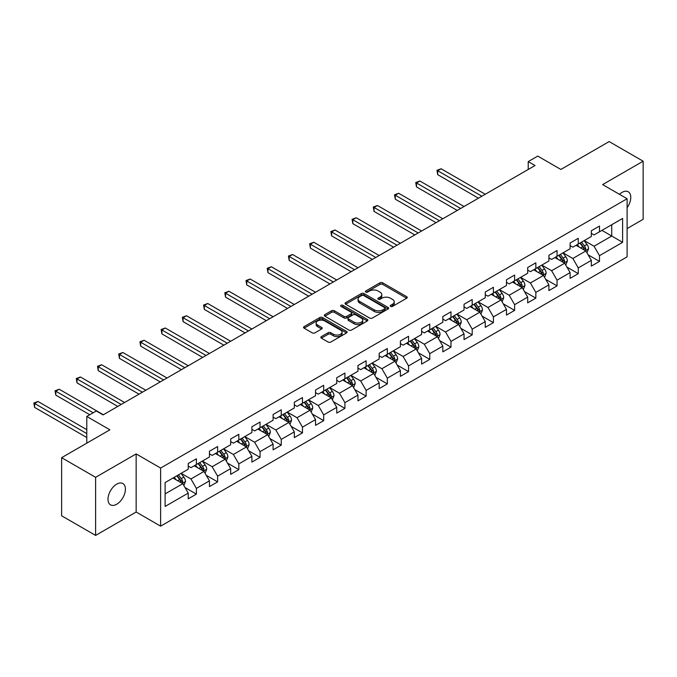 <?xml version="1.0" encoding="UTF-8"?>
<svg xmlns="http://www.w3.org/2000/svg" width="677" height="677" viewBox="0 0 677 677"><rect width="100%" height="100%" fill="white"/><g stroke="black" fill="none" stroke-linecap="round" stroke-linejoin="round"><path stroke-width="1.02" d="M390.637 306.41A1.32 0.762 0 0 0 392.508 306.41L406.691 298.218A1.887 1.092 0 0 0 407.241 297.448A1.887 1.092 0 0 0 406.691 296.678L382.666 282.808A1.887 1.092 0 0 0 379.992 282.808L365.808 290.992A1.32 0.762 0 0 0 365.419 291.533A1.32 0.762 0 0 0 365.808 292.075A1.32 0.762 0 0 0 367.679 292.075L369.515 291.017A6.042 3.487 0 0 1 378.054 291.017L380.059 292.168A6.042 3.487 0 0 1 381.828 294.639A6.042 3.487 0 0 1 380.059 297.101L378.223 298.159A1.32 0.762 0 0 0 377.834 298.701A1.32 0.762 0 0 0 378.223 299.242A1.32 0.762 0 0 0 380.093 299.242L381.93 298.185A6.042 3.487 0 0 1 390.468 298.185L392.474 299.336A6.042 3.487 0 0 1 394.242 301.807A6.042 3.487 0 0 1 392.474 304.269L390.637 305.327A1.32 0.762 0 0 0 390.248 305.869A1.32 0.762 0 0 0 390.637 306.41L390.637 305.327M116.698 504.255A12.313 7.109 120 0 0 124.746 493.406A12.313 7.109 120 0 0 122.859 483.539A12.313 7.109 120 0 0 116.698 484.148A12.313 7.109 120 0 0 108.659 494.997A12.313 7.109 120 0 0 110.546 504.864A12.313 7.109 120 0 0 116.698 504.255M627.105 207.721A12.313 7.109 120 0 0 628.222 191.769A12.313 7.109 120 0 0 622.07 192.378A12.313 7.109 120 0 0 619.472 194.333M321.389 336.604A1.887 1.092 0 0 0 320.839 337.374A1.887 1.092 0 0 0 321.389 338.145L328.133 342.037A1.887 1.092 0 0 0 330.799 342.037L346.556 332.94A1.887 1.092 0 0 0 347.106 332.17A1.887 1.092 0 0 0 346.556 331.4L322.523 317.53A1.887 1.092 0 0 0 319.857 317.53L304.1 326.619A1.887 1.092 0 0 0 303.55 327.389A1.887 1.092 0 0 0 304.1 328.159L312.249 332.864A1.887 1.092 0 0 0 314.915 332.864L321.66 328.971A1.887 1.092 0 0 0 322.21 328.201A1.887 1.092 0 0 0 321.66 327.431L317.623 325.095A5.052 2.92 0 0 1 316.142 323.039A5.052 2.92 0 0 1 319.256 320.339A5.052 2.92 0 0 1 324.765 320.974L340.582 330.105A5.052 2.92 0 0 1 342.063 332.17A5.052 2.92 0 0 1 338.94 334.861A5.052 2.92 0 0 1 333.439 334.235L330.799 332.712A1.887 1.092 0 0 0 328.133 332.712L321.389 336.604L321.389 338.145L328.133 334.277L328.133 332.712M627.105 228.572L643.15 219.314L643.15 161.202L609.148 141.578L560.869 169.453L537.75 156.099L528.229 161.6L535.033 165.526L103.099 414.899L96.303 410.973L86.783 416.465L86.783 443.164M95.618 477.319L95.618 535.422L136.145 512.024L136.145 453.92L95.618 477.319L61.624 457.686L109.902 429.819L86.783 416.465M136.145 453.92L160.627 468.052L627.105 198.742L627.105 256.845L160.627 526.156L160.627 468.052M643.15 161.202L602.623 184.601L627.105 198.742M369.65 318.063A1.887 1.092 0 0 0 372.316 318.063L388.073 308.974A1.887 1.092 0 0 0 388.623 308.204A1.887 1.092 0 0 0 388.073 307.426L364.04 293.556A1.887 1.092 0 0 0 361.374 293.556L345.617 302.653A1.887 1.092 0 0 0 345.067 303.423A1.887 1.092 0 0 0 345.617 304.193L369.65 318.063M341.538 306.698A1.32 0.762 0 0 1 342.884 306.884L342.884 305.31L367.315 319.417A1.887 1.092 0 0 1 367.865 320.187A1.887 1.092 0 0 1 367.315 320.957L351.558 330.046A1.887 1.092 0 0 1 348.892 330.046L324.858 316.176L324.858 314.636A1.887 1.092 0 0 0 324.308 315.406A1.887 1.092 0 0 0 324.858 316.176M324.858 314.636L331.603 310.743A1.887 1.092 0 0 1 334.269 310.743L344.018 316.371A1.887 1.092 0 0 0 346.683 316.371L351.16 313.789A1.887 1.092 0 0 0 351.71 313.019A1.887 1.092 0 0 0 351.16 312.249L341.013 306.393A1.32 0.762 0 0 1 340.624 305.852A1.32 0.762 0 0 1 341.445 305.141A1.32 0.762 0 0 1 342.884 305.31M95.618 535.422L61.624 515.798L61.624 457.686M185.041 487.567L196.398 494.125L196.398 488.388L209.455 480.856L209.455 486.585L217.613 481.872L217.613 476.143L230.671 468.602L230.671 474.34L238.829 469.626L238.829 463.897L251.886 456.357L251.886 462.086L260.044 457.373L260.044 451.644L273.102 444.104L273.102 449.841L281.26 445.127L281.26 439.398L294.317 431.858L294.317 437.587L302.475 432.882L302.475 427.145L315.533 419.613L315.533 425.342L323.691 420.629L323.691 414.899L336.748 407.359L336.748 413.088L344.906 408.383L344.906 402.646L357.964 395.114L357.964 400.843L366.122 396.13L366.122 390.401L379.179 382.86L379.179 388.598L387.337 383.884L387.337 378.155L400.395 370.615L400.395 376.344L408.553 371.631L408.553 365.902L421.61 358.361L421.61 364.099L429.768 359.385L429.768 353.656L442.826 346.116L442.826 351.845L450.984 347.14L450.984 341.403L464.041 333.871L464.041 339.6L472.199 334.887L472.199 329.157L485.257 321.617L485.257 327.355L493.415 322.641L493.415 316.904L506.472 309.372L506.472 315.101L514.63 310.388L514.63 304.658L527.688 297.118L527.688 302.856L535.846 298.142L535.846 292.413L548.903 284.873L548.903 290.602L557.061 285.897L557.061 280.16L570.119 272.619L570.119 278.357L578.276 273.643L578.276 267.914L591.334 260.374L591.334 266.103L599.492 261.398L599.492 255.661L622.612 242.315L622.612 218.443L611.737 224.73L611.737 236.036L622.612 242.315M196.398 494.125L188.231 498.831L188.231 493.101L165.112 506.447L165.112 482.583L188.231 469.229L188.231 463.5L196.398 458.786L196.398 464.524L209.455 456.983L209.455 451.254L217.613 446.541L217.613 452.27L230.671 444.738L230.671 439.001L238.829 434.296L238.829 440.025L251.886 432.485L251.886 426.755L260.044 422.042L260.044 427.771L273.102 420.239L273.102 414.502L281.26 409.797L281.26 415.526L294.317 407.986L294.317 402.256L302.475 397.543L302.475 403.28L315.533 395.74L315.533 390.011L323.691 385.298L323.691 391.027L336.748 383.487L336.748 377.758L344.906 373.044L344.906 378.781L357.964 371.241L357.964 365.512L366.122 360.799L366.122 366.528L379.179 358.996L379.179 353.259L387.337 348.553L387.337 354.283L400.395 346.742L400.395 341.013L408.553 336.3L408.553 342.037L421.61 334.497L421.61 328.76L429.768 324.055L429.768 329.784L442.826 322.244L442.826 316.514L450.984 311.801L450.984 317.538L464.041 309.998L464.041 304.269L472.199 299.556L472.199 305.285L485.257 297.753L485.257 292.015L493.415 287.302L493.415 293.039L506.472 285.499L506.472 279.77L514.63 275.057L514.63 280.786L527.688 273.254L527.688 267.517L535.846 262.811L535.846 268.541L548.903 261L548.903 255.271L557.061 250.558L557.061 256.295L570.119 248.755L570.119 243.026L578.276 238.312L578.276 244.042L591.334 236.501L591.334 230.772L599.492 226.059L599.492 231.796L622.612 218.443M194.223 465.776L204.014 471.429L190.956 478.969L181.165 473.316M188.231 466.089L190.956 467.663L196.398 464.524M190.956 478.969L196.398 488.388M204.014 471.429L209.455 480.856M215.438 453.531L225.229 459.184L212.172 466.724L202.381 461.062M209.455 453.844L212.172 455.409L217.613 452.27M212.172 466.724L217.613 476.143M225.229 459.184L230.671 468.602M236.654 441.277L246.445 446.93L233.387 454.47L223.596 448.817M230.671 441.59L233.387 443.164L238.829 440.025M233.387 454.47L238.829 463.897M246.445 446.93L251.886 456.357M257.869 429.032L267.66 434.685L254.603 442.225L244.812 436.572M251.886 429.345L254.603 430.919L260.044 427.771M254.603 442.225L260.044 451.644M267.66 434.685L273.102 444.104M279.085 416.787L288.876 422.44L275.818 429.971L266.027 424.318M273.102 417.1L275.818 418.665L281.26 415.526M275.818 429.971L281.26 439.398M288.876 422.44L294.317 431.858M300.3 404.533L310.091 410.186L297.034 417.726L287.243 412.073M294.317 404.846L297.034 406.42L302.475 403.28M297.034 417.726L302.475 427.145M310.091 410.186L315.533 419.613M321.516 392.288L331.307 397.941L318.249 405.472L308.458 399.819M315.533 392.601L318.249 394.166L323.691 391.027M318.249 405.472L323.691 414.899M331.307 397.941L336.748 407.359M342.731 380.034L352.522 385.687L339.465 393.227L329.674 387.574M336.748 380.347L339.465 381.921L344.906 378.781M339.465 393.227L344.906 402.646M352.522 385.687L357.964 395.114M363.947 367.789L373.738 373.442L360.68 380.982L350.889 375.329M357.964 368.102L360.68 369.667L366.122 366.528M360.68 380.982L366.122 390.401M373.738 373.442L379.179 382.86M385.162 355.535L394.953 361.188L381.896 368.728L372.105 363.075M379.179 355.857L381.896 357.422L387.337 354.283M381.896 368.728L387.337 378.155M394.953 361.188L400.395 370.615M406.378 343.29L416.169 348.943L403.111 356.483L393.32 350.83M400.395 343.603L403.111 345.177L408.553 342.037M403.111 356.483L408.553 365.902M416.169 348.943L421.61 358.361M427.593 331.045L437.384 336.697L424.327 344.229L414.536 338.576M421.61 331.358L424.327 332.923L429.768 329.784M424.327 344.229L429.768 353.656M437.384 336.697L442.826 346.116M448.809 318.791L458.6 324.444L445.542 331.984L435.751 326.331M442.826 319.104L445.542 320.678L450.984 317.538M445.542 331.984L450.984 341.403M458.6 324.444L464.041 333.871M470.024 306.546L479.815 312.199L466.758 319.73L456.967 314.077M464.041 306.859L466.758 308.424L472.199 305.285M466.758 319.73L472.199 329.157M479.815 312.199L485.257 321.617M491.24 294.292L501.031 299.945L487.973 307.485L478.182 301.832M485.257 294.605L487.973 296.179L493.415 293.039M487.973 307.485L493.415 316.904M501.031 299.945L506.472 309.372M512.455 282.047L522.246 287.7L509.189 295.24L499.398 289.587M506.472 282.36L509.189 283.934L514.63 280.786M509.189 295.24L514.63 304.658M522.246 287.7L527.688 297.118M533.671 269.793L543.462 275.454L530.404 282.986L520.613 277.333M527.688 270.115L530.404 271.68L535.846 268.541M530.404 282.986L535.846 292.413M543.462 275.454L548.903 284.873M554.886 257.548L564.677 263.201L551.62 270.741L541.828 265.088M548.903 257.861L551.62 259.435L557.061 256.295M551.62 270.741L557.061 280.16M564.677 263.201L570.119 272.619M576.102 245.302L585.893 250.955L572.835 258.487L563.044 252.834M570.119 245.616L572.835 247.181L578.276 244.042M572.835 258.487L578.276 267.914M585.893 250.955L591.334 260.374M601.946 230.383L611.737 236.036L594.051 246.242L584.259 240.589M591.334 233.362L594.051 234.936L599.492 231.796M594.051 246.242L599.492 255.661M136.145 512.024L160.627 526.156M528.229 161.6L528.229 169.453M165.112 493.888L182.798 483.683L173.007 478.03M182.798 483.683L188.231 493.101M588.135 254.84L599.492 261.398M566.92 267.085L578.276 273.643M545.704 279.339L557.061 285.897M524.489 291.584L535.846 298.142M503.273 303.838L514.63 310.388M482.058 316.083L493.415 322.641M460.842 328.328L472.199 334.887M439.627 340.582L450.984 347.14M418.411 352.827L429.768 359.385M397.196 365.081L408.553 371.631M375.98 377.326L387.337 383.884M354.765 389.58L366.122 396.13M333.549 401.825L344.906 408.383M312.334 414.07L323.691 420.629M291.118 426.324L302.475 432.882M269.903 438.569L281.26 445.127M248.687 450.823L260.044 457.373M227.472 463.068L238.829 469.626M206.257 475.322L217.613 481.872M391.171 306.596L392.474 305.843A6.042 3.487 0 0 0 394.242 303.372L394.242 301.807M381.828 294.639L381.828 296.204A6.042 3.487 0 0 1 380.059 298.675L378.756 299.429M406.665 298.235L382.666 284.374A1.887 1.092 0 0 0 379.992 284.374L366.342 292.261M388.048 308.983L364.04 295.13A1.887 1.092 0 0 0 361.374 295.13L345.642 304.21M384.731 308.737A1.32 0.762 0 0 0 385.12 308.204A1.32 0.762 0 0 0 384.731 307.663L363.642 295.485A1.32 0.762 0 0 0 361.772 295.485L359.834 296.602A6.042 3.487 0 0 0 358.065 299.065A6.042 3.487 0 0 0 359.834 301.536L374.254 309.854A6.042 3.487 0 0 0 382.793 309.854L384.731 308.737L384.731 310.311A1.32 0.762 0 0 0 385.12 309.77L385.12 308.204M358.065 299.065L358.065 300.639A6.042 3.487 0 0 0 359.834 303.101L359.834 301.536M384.731 310.311L382.793 311.428A6.042 3.487 0 0 1 374.254 311.428L359.834 303.101M324.884 316.193L331.603 312.317L331.603 310.743M351.71 313.019L351.71 314.585A1.887 1.092 0 0 1 351.16 315.355L346.683 317.936A1.887 1.092 0 0 1 344.018 317.936L334.269 312.317A1.887 1.092 0 0 0 331.603 312.317M342.884 306.884L367.289 320.974M354.13 322.21A5.052 2.92 0 0 0 359.631 322.836A5.052 2.92 0 0 0 362.754 320.145A5.052 2.92 0 0 0 361.273 318.088L355.696 314.864A1.887 1.092 0 0 0 353.03 314.864L348.553 317.445A1.887 1.092 0 0 0 348.003 318.215A1.887 1.092 0 0 0 348.553 318.994L354.13 322.21L354.13 323.775A5.052 2.92 0 0 0 359.631 324.41A5.052 2.92 0 0 0 362.754 321.719L362.754 320.145M348.003 318.215L348.003 319.789A1.887 1.092 0 0 0 348.553 320.56L348.553 318.994M354.13 323.775L348.553 320.56M342.063 332.17L342.063 333.736A5.052 2.92 0 0 1 338.94 336.435A5.052 2.92 0 0 1 333.439 335.8L330.799 334.277A1.887 1.092 0 0 0 328.133 334.277M316.142 323.039L316.142 324.605A5.052 2.92 0 0 0 317.623 326.669L317.623 325.095M321.634 328.988L317.623 326.669M346.556 331.4L346.556 332.94L322.523 319.095A1.887 1.092 0 0 0 319.857 319.095L304.125 328.176M586.967 252.817L588.584 248.738A5.094 2.945 -120 0 0 586.959 244.397L584.149 240.648M579.258 247.122L577.354 244.575M485.257 194.265L441.099 168.768L437.697 170.731L437.697 174.658L478.453 198.192M585.106 250.498L585.833 248.958A5.094 2.945 -120 0 0 584.378 245.886L581.568 242.146M580.291 242.882L583.405 247.037A2.598 1.498 60 0 1 583.879 247.824L585.833 248.958M579.935 243.085L582.745 246.834A5.094 2.945 60 0 1 584.2 249.898M437.697 174.658L436.953 170.299L481.855 196.228M436.953 170.299L441.099 168.768M565.752 265.062L567.368 260.983A5.094 2.945 -120 0 0 565.744 256.651L562.934 252.902M558.043 259.367L556.139 256.828M464.041 206.51L419.884 181.013L416.482 182.976L416.482 186.903L457.237 210.437M563.89 262.744L564.618 261.204A5.094 2.945 -120 0 0 563.162 258.14L560.353 254.391M559.075 255.127L562.189 259.283A2.598 1.498 60 0 1 562.663 260.078L564.618 261.204M558.72 255.331L561.529 259.079A5.094 2.945 60 0 1 562.985 262.143M416.482 186.903L415.737 182.545L460.639 208.474M415.737 182.545L419.884 181.013M544.536 277.308L546.153 273.237A5.094 2.945 -120 0 0 544.528 268.896L541.718 265.147M536.827 271.621L534.923 269.074M442.826 218.764L398.668 193.267L395.266 195.23L395.266 199.156L436.022 222.682M542.675 274.997L543.403 273.457A5.094 2.945 -120 0 0 541.947 270.385L539.137 266.636M537.86 267.381L540.974 271.536A2.598 1.498 60 0 1 541.448 272.323L543.403 273.457M537.504 267.584L540.314 271.333A5.094 2.945 60 0 1 541.769 274.397M395.266 199.156L394.522 194.798L439.424 220.719M394.522 194.798L398.668 193.267M523.321 289.561L524.937 285.482A5.094 2.945 -120 0 0 523.313 281.141L520.503 277.401M515.612 283.866L513.708 281.327M421.61 231.009L377.453 205.512L374.051 207.475L374.051 211.402L414.806 234.936M521.459 287.243L522.187 285.702A5.094 2.945 -120 0 0 520.731 282.639L517.922 278.89M516.644 279.626L519.758 283.781A2.598 1.498 60 0 1 520.232 284.568L522.187 285.702M516.289 279.829L519.098 283.578A5.094 2.945 60 0 1 520.554 286.642M374.051 211.402L373.298 207.044L418.208 232.973M373.298 207.044L377.453 205.512M502.106 301.807L503.722 297.736A5.094 2.945 -120 0 0 502.097 293.395L499.287 289.646M494.396 296.12L492.492 293.573M400.395 243.255L356.237 217.766L352.835 219.729L352.835 223.655L393.591 247.181M500.244 299.496L500.972 297.948A5.094 2.945 -120 0 0 499.516 294.884L496.706 291.135M495.429 291.872L498.543 296.035A2.598 1.498 60 0 1 499.017 296.822L500.972 297.948M495.073 292.083L497.883 295.824A5.094 2.945 60 0 1 499.338 298.895M352.835 223.655L352.082 219.297L396.993 245.218M352.082 219.297L356.237 217.766M480.89 314.06L482.506 309.981A5.094 2.945 -120 0 0 480.882 305.64L478.072 301.891M473.181 308.365L471.277 305.818M379.179 255.508L335.022 230.011L331.62 231.974L331.62 235.901L372.375 259.435M479.028 311.742L479.756 310.201A5.094 2.945 -120 0 0 478.3 307.138L475.491 303.389M474.213 304.125L477.327 308.28A2.598 1.498 60 0 1 477.801 309.067L479.756 310.201M473.858 304.328L476.667 308.077A5.094 2.945 60 0 1 478.123 311.141M331.62 235.901L330.867 231.542L375.777 257.472M330.867 231.542L335.022 230.011M459.675 326.306L461.291 322.235A5.094 2.945 -120 0 0 459.666 317.894L456.857 314.145M451.965 320.619L450.061 318.072M357.964 267.753L313.806 242.264L310.404 244.228L310.404 248.146L351.16 271.68M457.813 323.987L458.541 322.447A5.094 2.945 -120 0 0 457.085 319.383L454.275 315.634M452.998 316.371L456.112 320.526A2.598 1.498 60 0 1 456.586 321.321L458.541 322.447M452.642 316.574L455.452 320.323A5.094 2.945 60 0 1 456.907 323.394M310.404 248.146L309.651 243.788L354.562 269.717M309.651 243.788L313.806 242.264M438.459 338.559L440.075 334.48A5.094 2.945 -120 0 0 438.451 330.139L435.641 326.39M430.75 332.864L428.846 330.317M336.748 280.007L292.591 254.51L289.189 256.473L289.189 260.4L329.944 283.934M436.597 336.241L437.325 334.7A5.094 2.945 -120 0 0 435.87 331.628L433.06 327.888M431.782 328.624L434.896 332.779A2.598 1.498 60 0 1 435.37 333.566L437.325 334.7M431.427 328.827L434.236 332.576A5.094 2.945 60 0 1 435.692 335.64M289.189 260.4L288.436 256.041L333.346 281.97M288.436 256.041L292.591 254.51M417.244 350.804L418.86 346.726A5.094 2.945 -120 0 0 417.235 342.384L414.426 338.644M409.534 345.109L407.63 342.57M315.533 292.252L271.367 266.755L267.974 268.718L267.974 272.645L308.729 296.179M415.382 348.486L416.11 346.946A5.094 2.945 -120 0 0 414.654 343.882L411.844 340.133M410.567 340.87L413.681 345.025A2.598 1.498 60 0 1 414.155 345.82L416.11 346.946M410.211 341.073L413.021 344.821A5.094 2.945 60 0 1 414.476 347.885M267.974 272.645L267.22 268.287L312.131 294.216M267.22 268.287L271.367 266.755M396.028 363.05L397.644 358.979A5.094 2.945 -120 0 0 396.02 354.638L393.21 350.889M388.319 357.363L386.415 354.816M294.317 304.498L250.151 279.009L246.758 280.972L246.758 284.899L287.513 308.424M394.166 360.739L394.894 359.191A5.094 2.945 -120 0 0 393.439 356.127L390.629 352.378M389.351 353.123L392.465 357.278A2.598 1.498 60 0 1 392.939 358.065L394.894 359.191M388.996 353.326L391.805 357.075A5.094 2.945 60 0 1 393.261 360.139M246.758 284.899L246.005 280.54L290.915 306.461M246.005 280.54L250.151 279.009M374.813 375.303L376.429 371.224A5.094 2.945 -120 0 0 374.804 366.883L371.995 363.143M367.103 369.608L365.199 367.061M273.102 316.751L228.936 291.254L225.543 293.217L225.543 297.144L266.298 320.678M372.951 372.985L373.679 371.445A5.094 2.945 -120 0 0 372.223 368.381L369.414 364.632M368.136 365.368L371.25 369.524A2.598 1.498 60 0 1 371.724 370.311L373.679 371.445M367.78 365.572L370.59 369.32A5.094 2.945 60 0 1 372.045 372.384M225.543 297.144L224.789 292.786L269.7 318.715M224.789 292.786L228.936 291.254M353.597 387.549L355.213 383.478A5.094 2.945 -120 0 0 353.589 379.137L350.779 375.388M345.888 381.862L343.984 379.315M251.886 328.997L207.721 303.508L204.327 305.471L204.327 309.397L245.082 332.923M351.735 385.23L352.463 383.69A5.094 2.945 -120 0 0 350.999 380.626L348.198 376.877M346.92 377.614L350.034 381.777A2.598 1.498 60 0 1 350.508 382.564L352.463 383.69M346.565 377.825L349.374 381.566A5.094 2.945 60 0 1 350.83 384.638M204.327 309.397L203.574 305.039L248.484 330.96M203.574 305.039L207.721 303.508M332.382 399.802L333.998 395.723A5.094 2.945 -120 0 0 332.373 391.382L329.564 387.633M324.672 394.107L322.768 391.56M230.662 341.25L186.505 315.753L183.112 317.716L183.112 321.643L223.867 345.177M330.52 397.484L331.248 395.943A5.094 2.945 -120 0 0 329.784 392.872L326.983 389.131M325.705 389.867L328.819 394.022A2.598 1.498 60 0 1 329.293 394.809L331.248 395.943M325.349 390.07L328.159 393.819A5.094 2.945 60 0 1 329.614 396.883M183.112 321.643L182.358 317.285L227.269 343.214M182.358 317.285L186.505 315.753M311.166 412.048L312.782 407.969A5.094 2.945 -120 0 0 311.158 403.636L308.348 399.887M303.457 406.361L301.553 403.814M209.447 353.496L165.29 328.007L161.896 329.961L161.896 333.888L202.651 357.422M309.304 409.729L310.032 408.189A5.094 2.945 -120 0 0 308.568 405.125L305.767 401.376M304.489 402.113L307.603 406.268A2.598 1.498 60 0 1 308.077 407.063L310.032 408.189M304.134 402.316L306.943 406.065A5.094 2.945 60 0 1 308.399 409.128M161.896 333.888L161.143 329.53L206.053 355.459M161.143 329.53L165.29 328.007M289.951 424.293L291.567 420.222A5.094 2.945 -120 0 0 289.942 415.881L287.133 412.132M282.241 418.606L280.337 416.059M188.231 365.749L144.074 340.252L140.681 342.215L140.681 346.142L181.436 369.667M288.089 421.983L288.817 420.442A5.094 2.945 -120 0 0 287.353 417.37L284.552 413.63M283.274 414.366L286.388 418.521A2.598 1.498 60 0 1 286.862 419.308L288.817 420.442M282.918 414.569L285.728 418.318A5.094 2.945 60 0 1 287.183 421.382M140.681 346.142L139.927 341.783L184.838 367.713M139.927 341.783L144.074 340.252M268.735 436.547L270.351 432.468A5.094 2.945 -120 0 0 268.727 428.126L265.917 424.386M261.026 430.851L259.113 428.313M167.016 377.994L122.859 352.497L119.465 354.46L119.465 358.387L160.221 381.921M266.873 434.228L267.601 432.688A5.094 2.945 -120 0 0 266.137 429.624L263.336 425.875M262.058 426.612L265.172 430.767A2.598 1.498 60 0 1 265.646 431.554L267.601 432.688M261.703 426.815L264.512 430.564A5.094 2.945 60 0 1 265.968 433.627M119.465 358.387L118.712 354.029L163.622 379.958M118.712 354.029L122.859 352.497M247.52 448.792L249.136 444.721A5.094 2.945 -120 0 0 247.511 440.38L244.702 436.631M239.81 443.105L237.898 440.558M145.8 390.24L101.643 364.751L98.241 366.714L98.241 370.641L139.005 394.166M245.658 446.481L246.386 444.933A5.094 2.945 -120 0 0 244.922 441.869L242.121 438.121M240.843 438.857L243.957 443.02A2.598 1.498 60 0 1 244.422 443.807L246.386 444.933M240.487 439.068L243.288 442.809A5.094 2.945 60 0 1 244.752 445.881M98.241 370.641L97.496 366.282L142.407 392.203M97.496 366.282L101.643 364.751M226.304 461.045L227.921 456.967A5.094 2.945 -120 0 0 226.296 452.625L223.486 448.885M218.595 455.35L216.682 452.803M124.585 402.493L80.428 376.996L77.026 378.959L77.026 382.886L117.79 406.42M224.434 458.727L225.17 457.187A5.094 2.945 -120 0 0 223.706 454.123L220.905 450.374M219.627 451.11L222.741 455.266A2.598 1.498 60 0 1 223.207 456.053L225.17 457.187M219.272 451.314L222.073 455.062A5.094 2.945 60 0 1 223.537 458.126M77.026 382.886L76.281 378.528L121.191 404.457M76.281 378.528L80.428 376.996M205.089 473.291L206.705 469.22A5.094 2.945 -120 0 0 205.08 464.879L202.271 461.13M197.379 467.604L195.467 465.057M103.369 414.739L59.212 389.25L55.81 391.213L55.81 395.131L89.77 414.739M203.218 470.972L203.955 469.432A5.094 2.945 -120 0 0 202.491 466.368L199.69 462.619M198.412 463.356L201.526 467.519A2.598 1.498 60 0 1 201.991 468.306L203.955 469.432M198.056 463.567L200.857 467.308A5.094 2.945 60 0 1 202.321 470.38M55.81 395.131L55.065 390.781L93.172 412.775M55.065 390.781L59.212 389.25M183.873 485.544L185.49 481.465A5.094 2.945 -120 0 0 183.865 477.124L181.055 473.375M176.164 479.849L174.251 477.302M86.783 429.658L37.997 401.495L34.595 403.458L34.595 407.385L86.783 437.511M182.003 483.226L182.739 481.685A5.094 2.945 -120 0 0 181.275 478.614L178.474 474.873M177.196 475.609L180.31 479.765A2.598 1.498 60 0 1 180.776 480.552L182.739 481.685M176.841 475.813L179.642 479.561A5.094 2.945 60 0 1 181.106 482.625M34.595 407.385L33.85 403.027L86.783 433.585M33.85 403.027L37.997 401.495M392.474 305.843L392.474 304.269M378.223 299.242L378.223 298.159M380.059 298.675L380.059 297.101M365.808 292.075L365.808 290.992M379.992 284.374L379.992 282.808M382.666 284.374L382.666 282.808M406.691 298.218L406.691 296.678M345.617 304.193L345.617 302.653M361.374 295.13L361.374 293.556M364.04 295.13L364.04 293.556M388.073 308.974L388.073 307.426M374.254 311.428L374.254 309.854M382.793 311.428L382.793 309.854M334.269 312.317L334.269 310.743M344.018 317.936L344.018 316.371M346.683 317.936L346.683 316.371M351.16 315.355L351.16 313.789M367.315 320.957L367.315 319.417M330.799 334.277L330.799 332.712M333.439 335.8L333.439 334.235M321.66 328.971L321.66 327.431M304.1 328.159L304.1 326.619M319.857 319.095L319.857 317.53M322.523 319.095L322.523 317.53M585.393 250.659L588.55 248.84M584.378 245.886L586.959 244.397M580.748 247.985L582.745 246.834M564.178 262.913L567.334 261.085M563.162 258.14L565.744 256.651M559.532 260.23L561.529 259.079M542.962 275.158L546.119 273.33M541.947 270.385L544.528 268.896M538.317 272.484L540.314 271.333M521.747 287.412L524.903 285.584M520.731 282.639L523.313 281.141M517.101 284.729L519.098 283.578M500.531 299.657L503.688 297.829M499.516 294.884L502.097 293.395M495.886 296.975L497.883 295.824M479.316 311.902L482.473 310.083M478.3 307.138L480.882 305.64M474.67 309.228L476.667 308.077M458.101 324.156L461.257 322.328M457.085 319.383L459.666 317.894M453.455 321.473L455.452 320.323M436.885 336.401L440.042 334.582M435.87 331.628L438.451 330.139M432.239 333.727L434.236 332.576M415.67 348.655L418.826 346.827M414.654 343.882L417.235 342.384M411.024 345.972L413.021 344.821M394.446 360.9L397.611 359.072M393.439 356.127L396.02 354.638M389.808 358.226L391.805 357.075M373.23 373.154L376.395 371.326M372.223 368.381L374.804 366.883M368.593 370.471L370.59 369.32M352.015 385.399L355.18 383.571M350.999 380.626L353.589 379.137M347.377 382.717L349.374 381.566M330.799 397.644L333.964 395.825M329.784 392.872L332.373 391.382M326.162 394.97L328.159 393.819M309.584 409.898L312.749 408.07M308.568 405.125L311.158 403.636M304.946 407.215L306.943 406.065M288.368 422.143L291.533 420.324M287.353 417.37L289.942 415.881M283.731 419.469L285.728 418.318M267.153 434.397L270.318 432.569M266.137 429.624L268.727 428.126M262.515 431.714L264.512 430.564M245.937 446.642L249.102 444.814M244.922 441.869L247.511 440.38M241.3 443.96L243.288 442.809M224.722 458.888L227.887 457.068M223.706 454.123L226.296 452.625M220.084 456.213L222.073 455.062M203.506 471.141L206.671 469.313M202.491 466.368L205.08 464.879M198.869 468.459L200.857 467.308M182.291 483.386L185.456 481.567M181.275 478.614L183.865 477.124M177.653 480.712L179.642 479.561"/></g></svg>
